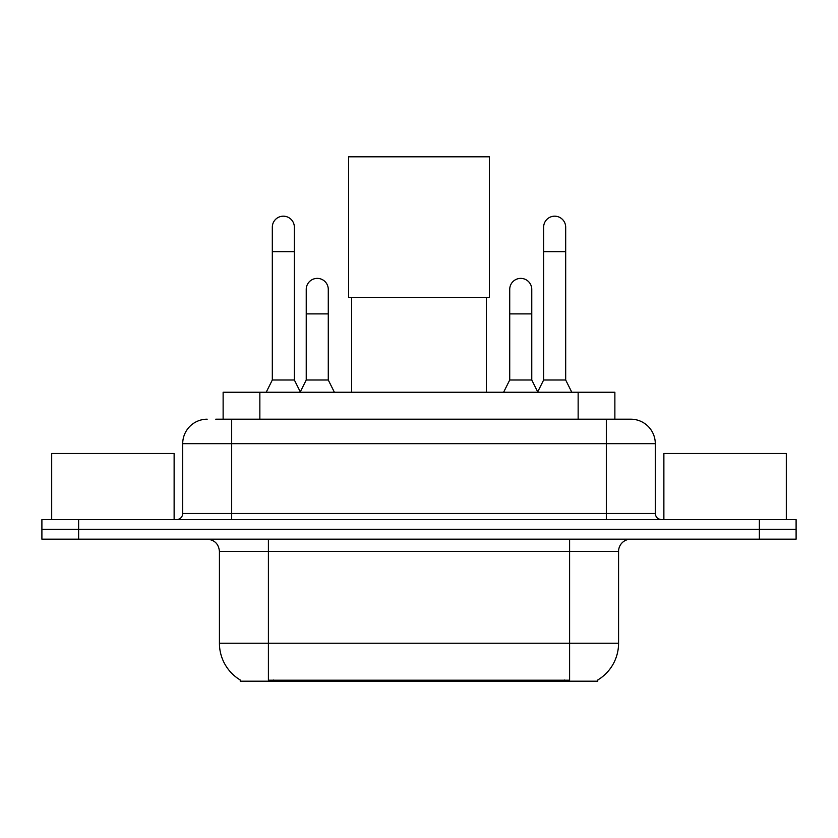 <?xml version="1.0" encoding="UTF-8"?>
<svg xmlns="http://www.w3.org/2000/svg" width="838" height="838" viewBox="0 0 838 838"><rect width="100%" height="100%" fill="white"/><g stroke="black" fill="none" stroke-linecap="round" stroke-linejoin="round"><path stroke-width="1.26" d="M223.128 419.189L223.128 392.247L614.872 392.247L614.872 419.189M597.756 679.995L597.756 681.2L240.244 681.2L240.244 679.995M240.611 680.205A42.853 42.853 0 0 1 219.43 643.238L268.401 643.238L268.401 680.205L569.599 680.205L569.599 643.238L618.57 643.238L618.57 551.414A12.245 12.245 0 0 1 630.815 539.169M219.43 643.238L219.43 551.414C218.708 543.977 214.622 539.892 207.185 539.169M597.389 680.205A42.853 42.853 0 0 0 618.57 643.238M78.625 519.581L796.1 519.581L796.1 529.375L41.9 529.375L41.9 539.169L78.625 539.169L78.625 529.375L41.9 529.375L41.9 519.581L78.625 519.581L78.625 529.375L796.1 529.375L796.1 539.169L78.625 539.169M216.319 419.189L630.815 419.189A24.491 24.491 0 0 1 655.295 443.669L655.295 513.464C655.662 517.182 657.704 519.214 661.423 519.581M215.764 419.189L231.676 419.189L231.676 443.669L182.705 443.669L182.705 513.464A6.117 6.117 0 0 1 176.577 519.581M207.185 419.189A24.491 24.491 0 0 0 182.705 443.669M655.295 443.669L606.324 443.669L606.324 419.189L630.815 419.189M174.126 519.581L174.126 453.463L51.694 453.463L51.694 519.581M786.306 519.581L786.306 453.463L663.874 453.463L663.874 519.581M351.656 297.605L351.656 392.247M486.344 297.605L486.344 392.247M348.598 156.8L489.402 156.8L489.402 297.605L348.598 297.605L348.598 156.8M266.201 392.247L272.319 380.002L294.358 380.002L300.486 392.247M294.358 380.002L294.358 227.203A11.02 11.02 0 0 0 283.338 216.183A11.02 11.02 0 0 1 284.03 216.204M272.319 380.002L272.319 251.693L294.358 251.693M272.319 251.693L272.319 227.203A11.02 11.02 0 0 1 283.338 216.183M537.514 392.247L543.642 380.002L565.681 380.002L571.799 392.247M565.681 380.002L565.681 227.203A11.02 11.02 0 0 0 554.662 216.183A11.02 11.02 0 0 1 555.353 216.204M543.642 380.002L543.642 251.693L565.681 251.693M543.642 251.693L543.642 227.203A11.02 11.02 0 0 1 554.662 216.183M300.297 391.88L306.237 380.002L328.276 380.002L334.393 392.247M328.276 380.002L328.276 289.403A11.02 11.02 0 0 0 317.948 278.405A11.02 11.02 0 0 1 328.276 289.403M306.237 380.002L306.237 313.894L328.276 313.894M306.237 313.894L306.237 289.403A11.02 11.02 0 0 1 317.948 278.405M503.607 392.247L509.724 380.002L531.763 380.002L537.703 391.88M531.763 380.002L531.763 289.403A11.02 11.02 0 0 0 521.435 278.405A11.02 11.02 0 0 1 531.763 289.403M509.724 380.002L509.724 313.894L531.763 313.894M509.724 313.894L509.724 289.403A11.02 11.02 0 0 1 521.435 278.405M564.697 681.2L564.697 679.995M273.303 681.2L273.303 679.995M259.853 419.189L259.853 392.247M578.147 419.189L578.147 392.247M569.599 539.169L569.599 551.414L219.43 551.414M618.57 551.414L569.599 551.414L569.599 643.238L268.401 643.238L268.401 539.169M759.375 539.169L759.375 519.581M231.676 519.581L231.676 513.464L655.295 513.464M182.705 513.464L231.676 513.464L231.676 443.669L606.324 443.669L606.324 519.581"/></g></svg>

